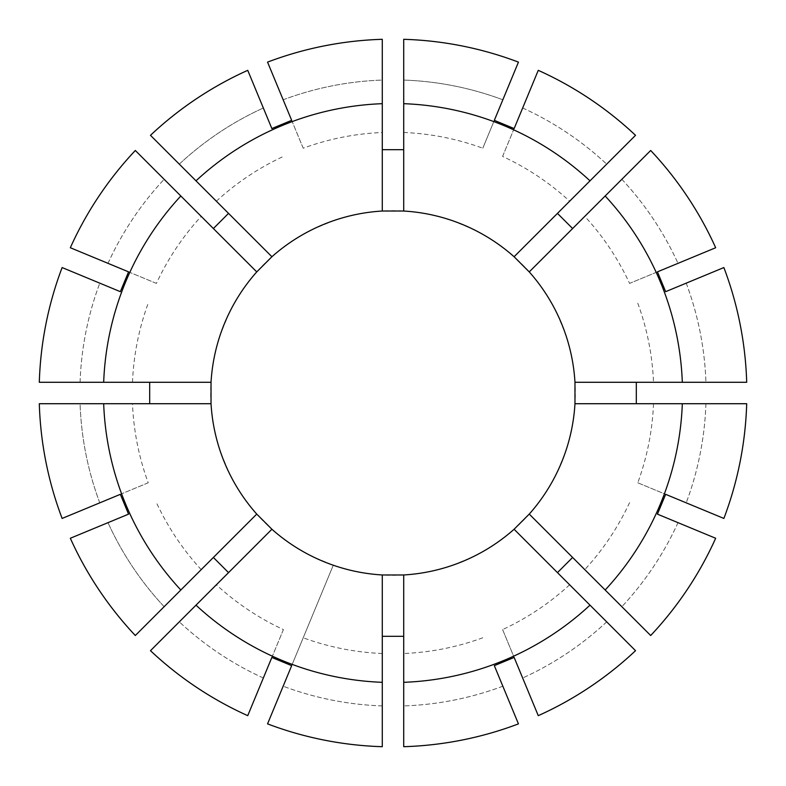 <?xml version="1.0" encoding="UTF-8"?>
<svg xmlns="http://www.w3.org/2000/svg" width="786" height="786" viewBox="0 0 786 786"><rect width="100%" height="100%" fill="white"/><g stroke="black" fill="none" stroke-linecap="round" stroke-linejoin="round"><path stroke-width="0.59" stroke-dasharray="3.93 2.95" d="M291.675 665.654L333.264 565.222L313.457 557.019A182.293 182.293 0 0 1 228.981 472.543L220.778 452.736A182.293 182.293 0 0 1 220.778 333.264L228.981 313.457A182.293 182.293 0 0 1 313.457 228.981L333.264 220.778A182.293 182.293 0 0 1 452.736 220.778L472.543 228.981A182.293 182.293 0 0 1 557.019 313.457L565.222 333.264A182.293 182.293 0 0 1 565.222 452.736L557.019 472.543A182.293 182.293 0 0 1 472.543 557.019L452.736 565.222A182.293 182.293 0 0 1 333.264 565.222L267.554 723.877A353.857 353.857 0 0 0 382.281 746.69L382.281 574.969M271.858 128.56L247.737 70.337A353.857 353.857 0 0 0 150.48 135.32L179.306 164.146A313.113 313.113 0 0 1 263.339 107.996A313.113 313.113 0 0 0 179.306 164.146L150.48 135.32M128.56 271.858L156.424 283.402A260.726 260.726 0 0 1 201.206 216.376L256.747 271.907M150.48 135.31L271.907 256.747M216.376 201.206A260.726 260.726 0 0 1 283.402 156.424M120.346 291.675L62.123 267.554A353.857 353.857 0 0 0 39.31 382.281L211.031 382.281M120.346 494.325L148.22 482.791A260.726 260.726 0 0 1 132.49 403.719L211.031 403.719M132.49 382.281A260.726 260.726 0 0 1 148.22 303.209M128.56 514.142L70.337 538.263A353.857 353.857 0 0 0 135.32 635.52L164.146 606.694A313.113 313.113 0 0 1 107.996 522.661A313.113 313.113 0 0 0 164.146 606.694L135.32 635.52M271.858 657.44L283.402 629.576A260.726 260.726 0 0 1 216.376 584.794L150.48 650.69M271.907 529.253L216.376 584.794M135.31 635.52L256.747 514.093M201.206 569.624A260.726 260.726 0 0 1 156.424 502.598M482.791 637.78A260.726 260.726 0 0 1 403.719 653.51L403.719 746.69A353.857 353.857 0 0 0 518.446 723.877L494.325 665.654M403.719 653.51L403.719 574.969M382.281 653.51A260.726 260.726 0 0 1 303.209 637.78M637.78 303.209A260.726 260.726 0 0 1 653.51 382.281L746.69 382.281A353.857 353.857 0 0 0 723.877 267.554L665.654 291.675M653.51 382.281L574.969 382.281M653.51 403.719A260.726 260.726 0 0 1 637.78 482.791L723.877 518.446A353.857 353.857 0 0 0 746.69 403.719L574.969 403.719M637.78 482.791L665.654 494.325M650.68 635.52L621.854 606.694L650.68 635.52A353.857 353.857 0 0 0 715.663 538.263L657.44 514.142M629.576 502.598A260.726 260.726 0 0 1 584.794 569.624L529.253 514.093M635.52 650.69L514.093 529.253M569.624 584.794A260.726 260.726 0 0 1 502.598 629.576L514.142 657.44M291.675 120.346L303.209 148.22A260.726 260.726 0 0 1 382.281 132.49L382.281 211.031M403.719 132.49A260.726 260.726 0 0 1 482.791 148.22L518.446 62.123A353.857 353.857 0 0 0 403.719 39.31L403.719 211.031M494.325 120.346L482.791 148.22M650.69 635.52L584.794 569.624M502.844 686.207A313.113 313.113 0 0 1 403.719 705.926A313.113 313.113 0 0 0 502.844 686.207M382.281 705.926A313.113 313.113 0 0 1 283.156 686.207A313.113 313.113 0 0 0 382.281 705.926L382.281 746.69L382.281 705.926M678.004 522.661A313.113 313.113 0 0 1 621.854 606.694A313.113 313.113 0 0 0 678.004 522.661M80.074 382.281A313.113 313.113 0 0 1 99.793 283.156A313.113 313.113 0 0 0 80.074 382.281L39.31 382.281L80.074 382.281M686.207 283.156A313.113 313.113 0 0 1 705.926 382.281A313.113 313.113 0 0 0 686.207 283.156M650.69 150.48L584.794 216.376A260.726 260.726 0 0 1 629.576 283.402L657.44 271.858M514.142 128.56L502.598 156.424A260.726 260.726 0 0 1 569.624 201.206L514.093 256.747M584.794 216.376L529.253 271.907M502.844 99.793L518.446 62.123L502.844 99.793A313.113 313.113 0 0 0 403.719 80.074A313.113 313.113 0 0 1 502.844 99.793M635.52 650.68L606.694 621.854L635.52 650.68A353.857 353.857 0 0 1 538.263 715.663L502.598 629.576M283.402 629.576L247.737 715.673A353.857 353.857 0 0 1 150.48 650.68L179.306 621.854L150.48 650.68M303.209 148.22L267.554 62.123A353.857 353.857 0 0 1 382.281 39.31L382.281 132.49M148.22 482.791L62.123 518.446A353.857 353.857 0 0 1 39.31 403.719L132.49 403.719M156.424 283.402L70.327 247.737A353.857 353.857 0 0 1 135.32 150.48L164.146 179.306L135.32 150.48M135.31 150.48L201.206 216.376M502.598 156.424L538.263 70.327A353.857 353.857 0 0 1 635.52 135.32L606.694 164.146L635.52 135.32M635.52 135.31L569.624 201.206M650.68 150.48L621.854 179.306L650.68 150.48A353.857 353.857 0 0 1 715.663 247.737L629.576 283.402M538.263 715.663L522.661 678.004L538.263 715.663M606.694 621.854A313.113 313.113 0 0 1 522.661 678.004A313.113 313.113 0 0 0 606.694 621.854M263.339 678.004A313.113 313.113 0 0 1 179.306 621.854A313.113 313.113 0 0 0 263.339 678.004L247.737 715.663L263.339 678.004M705.926 403.719A313.113 313.113 0 0 1 686.207 502.844A313.113 313.113 0 0 0 705.926 403.719M283.156 99.793A313.113 313.113 0 0 1 382.281 80.074L382.281 39.31L382.281 80.074A313.113 313.113 0 0 0 283.156 99.793L267.554 62.123L283.156 99.793M99.793 502.844A313.113 313.113 0 0 1 80.074 403.719L39.31 403.719L80.074 403.719A313.113 313.113 0 0 0 99.793 502.844L62.123 518.446L99.793 502.844M107.996 263.339A313.113 313.113 0 0 1 164.146 179.306A313.113 313.113 0 0 0 107.996 263.339L70.337 247.737L107.996 263.339M522.661 107.996A313.113 313.113 0 0 1 606.694 164.146A313.113 313.113 0 0 0 522.661 107.996L538.263 70.337L522.661 107.996M715.663 247.737L678.004 263.339L715.663 247.737M621.854 179.306A313.113 313.113 0 0 1 678.004 263.339A313.113 313.113 0 0 0 621.854 179.306"/><path stroke-width="1.18" d="M256.747 271.907L271.907 256.747A182.293 182.293 0 0 1 382.281 211.031L403.719 211.031A182.293 182.293 0 0 1 514.093 256.747L529.253 271.907A182.293 182.293 0 0 1 574.969 382.281L574.969 403.719A182.293 182.293 0 0 1 529.253 514.093L514.093 529.253A182.293 182.293 0 0 1 403.719 574.969L382.281 574.969A182.293 182.293 0 0 1 271.907 529.253L256.747 514.093A182.293 182.293 0 0 1 211.031 403.719L211.031 382.281A182.293 182.293 0 0 1 256.747 271.907L135.31 150.48A353.867 353.867 0 0 0 70.327 247.737A353.857 353.857 0 0 1 135.32 150.48M213.379 228.539L228.539 213.379M149.694 403.719L149.694 382.281M228.539 572.621L213.379 557.461M403.719 636.306L382.281 636.306M636.306 382.281L636.306 403.719M572.621 557.461L557.461 572.621M382.281 149.694L403.719 149.694M518.446 723.877L518.446 723.877A353.867 353.867 0 0 1 403.719 746.7L403.719 682.317A289.513 289.513 0 0 0 590.001 605.161L635.52 650.68A353.857 353.857 0 0 1 538.263 715.663L514.142 657.44L494.325 665.654L518.446 723.877A353.857 353.857 0 0 1 403.719 746.69M382.281 574.969L382.281 746.7A353.867 353.867 0 0 1 267.554 723.877L291.675 665.654L271.858 657.44L247.737 715.663A353.867 353.867 0 0 1 150.48 650.69L271.907 529.253M715.663 538.263L715.673 538.263A353.867 353.867 0 0 1 650.69 635.52L605.161 590.001A289.513 289.513 0 0 0 682.317 403.719L746.69 403.719A353.857 353.857 0 0 1 723.877 518.446L665.654 494.325L657.44 514.142L715.663 538.263A353.857 353.857 0 0 1 650.68 635.52M150.48 135.32L150.48 135.31A353.867 353.867 0 0 1 247.737 70.327L271.858 128.56L291.675 120.346L267.554 62.123A353.857 353.857 0 0 1 382.281 39.31L382.281 103.683A289.513 289.513 0 0 0 195.999 180.839L150.48 135.32A353.857 353.857 0 0 1 247.737 70.337L247.737 70.337M256.747 514.093L135.31 635.52A353.867 353.867 0 0 1 70.327 538.263L128.56 514.142L120.346 494.325L62.123 518.446A353.867 353.867 0 0 1 39.3 403.719L39.3 403.719A353.857 353.857 0 0 0 62.123 518.446L62.123 518.446M211.031 382.281L39.3 382.281A353.867 353.867 0 0 1 62.123 267.554L120.346 291.675L128.56 271.858L70.337 247.737M723.877 267.554A353.867 353.867 0 0 1 746.7 382.281L746.7 382.281A353.857 353.857 0 0 0 723.877 267.554L665.654 291.675L657.44 271.858L715.673 247.737A353.867 353.867 0 0 0 650.69 150.48L650.68 150.48A353.857 353.857 0 0 1 715.663 247.737M382.281 746.69A353.857 353.857 0 0 1 267.554 723.877M135.32 635.52A353.857 353.857 0 0 1 70.337 538.263M39.31 382.281A353.857 353.857 0 0 1 62.123 267.554M403.719 211.031L403.719 39.31A353.867 353.867 0 0 1 518.446 62.123L494.325 120.346L514.142 128.56L538.263 70.337A353.857 353.857 0 0 1 635.52 135.32L635.52 135.31A353.867 353.867 0 0 0 538.263 70.327L538.263 70.337M557.461 213.379L572.621 228.539M403.719 39.31L403.719 39.3A353.857 353.857 0 0 1 518.446 62.123L518.446 62.123M403.719 103.683A289.513 289.513 0 0 1 590.001 180.839L635.52 135.32M635.52 650.68L635.52 650.69A353.867 353.867 0 0 1 538.263 715.673M746.69 403.719L746.7 403.719A353.867 353.867 0 0 1 723.877 518.446M267.554 62.123L267.554 62.123A353.867 353.867 0 0 1 382.281 39.3M514.093 529.253L590.001 605.161M403.719 574.969L403.719 682.317M382.281 682.317A289.513 289.513 0 0 1 195.999 605.161M529.253 514.093L605.161 590.001M574.969 403.719L682.317 403.719M271.907 256.747L195.999 180.839M382.281 211.031L382.281 103.683M211.031 403.719L39.31 403.719M180.839 590.001A289.513 289.513 0 0 1 103.683 403.719M103.683 382.281A289.513 289.513 0 0 1 180.839 195.999M514.093 256.747L590.001 180.839M574.969 382.281L746.69 382.281M529.253 271.907L605.161 195.999A289.513 289.513 0 0 1 682.317 382.281M247.737 715.673L247.737 715.663A353.857 353.857 0 0 1 150.48 650.68M605.161 195.999L650.68 150.48"/></g></svg>

